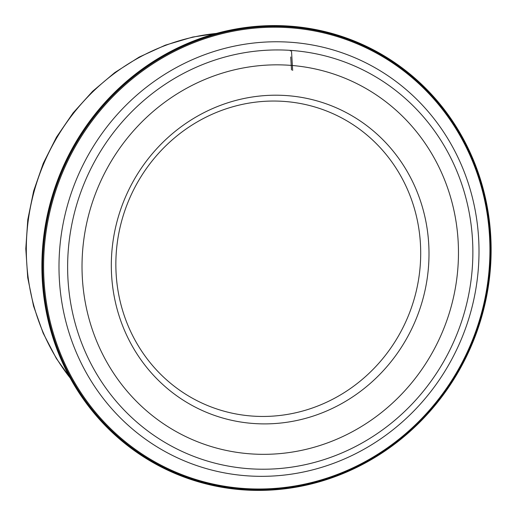 <?xml version="1.0" encoding="UTF-8"?>
<svg xmlns="http://www.w3.org/2000/svg" width="516" height="516" viewBox="0 0 516 516"><rect width="100%" height="100%" fill="white"/><g stroke="black" fill="none" stroke-linecap="round" stroke-linejoin="round"><path stroke-width="0.77" d="M286.812 95.602A165.533 157.606 113 0 0 112.191 248.093A165.533 157.606 113 0 0 253.504 423.494A165.533 157.606 -67 0 0 428.125 271.003A165.533 157.606 -67 0 0 286.812 95.602M284.258 101.426A158.844 151.24 113 0 0 116.693 247.757A158.844 151.24 113 0 0 252.298 416.07A158.844 151.24 -67 0 0 419.863 269.739A158.844 151.24 -67 0 0 284.258 101.426M291.488 50.452A211.154 201.047 -67 0 1 471.753 274.196A211.154 201.047 -67 0 1 249.002 468.715A211.154 201.047 113 0 1 68.744 244.971A211.154 201.047 113 0 1 291.488 50.452L292.649 70.44M289.979 65.313A196.151 186.76 -67 0 1 346.862 79.013A196.151 186.76 -67 0 1 452.042 303.382A196.151 186.76 -67 0 1 250.512 453.861A196.151 186.76 113 0 1 193.635 440.154A196.151 186.76 113 0 1 88.449 215.785A196.151 186.76 113 0 1 289.979 65.313M289.869 26.819L290.063 26.155L290.108 26.922A233.361 222.19 113 0 0 50.349 205.942A233.361 222.19 113 0 0 175.485 472.875L175.246 472.779A233.361 222.19 113 0 1 50.11 205.845A233.361 222.19 113 0 1 289.869 26.819A233.361 222.19 -67 0 1 357.536 43.125A233.361 222.19 -67 0 1 357.659 43.176M175.485 472.875A233.361 222.19 113 0 0 243.152 489.181A233.361 222.19 -67 0 0 482.912 310.155A233.361 222.19 -67 0 0 357.775 43.221L357.536 43.125M290.108 26.922A233.361 222.19 -67 0 1 357.775 43.221M290.166 27.774A232.561 221.429 -67 0 1 488.704 274.202A232.561 221.429 -67 0 1 243.371 488.446A232.561 221.429 113 0 1 44.834 242.017A232.561 221.429 113 0 1 290.166 27.774M290.353 50.374L290.392 51.039M290.734 56.966L291.495 69.95M489.897 274.202A234.083 222.88 113 0 0 290.063 26.155A234.083 222.88 113 0 0 43.125 241.798A234.083 222.88 113 0 0 242.965 489.845A234.083 222.88 113 0 0 489.897 274.202M220.113 33.088A211.096 200.988 113 0 0 43.847 163.527A211.096 200.988 113 0 0 72.537 380.924M291.011 42.293A218.855 208.374 -67 0 1 477.848 274.202A218.855 208.374 -67 0 1 246.977 475.81A218.855 208.374 113 0 1 60.146 243.907A218.855 208.374 113 0 1 291.011 42.293M72.904 381.563L56.354 358.485L43.157 333.155L33.553 306.072L27.735 277.763L25.8 248.776L27.787 219.661L33.656 190.985L43.292 163.295L56.508 137.121L73.053 112.978L92.603 91.313L114.797 72.562L139.197 57.076L165.346 45.156L192.732 37.049L220.829 32.908"/></g></svg>

